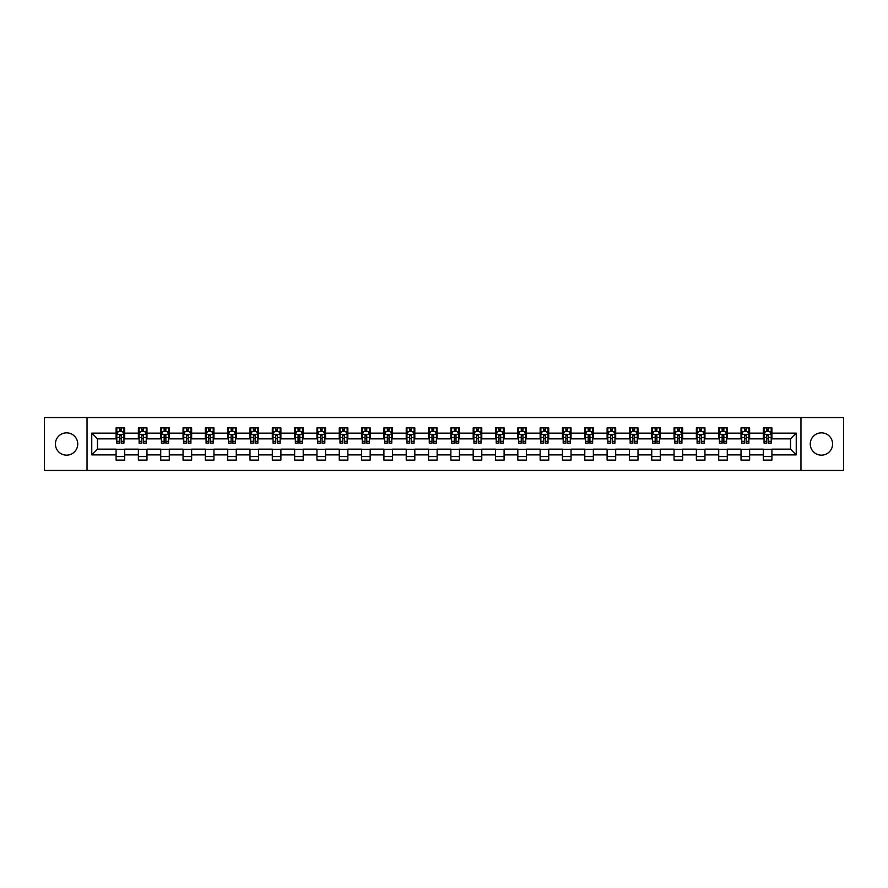 <?xml version="1.0" encoding="UTF-8"?>
<svg xmlns="http://www.w3.org/2000/svg" width="888" height="888" viewBox="0 0 888 888"><rect width="100%" height="100%" fill="white"/><g stroke="black" fill="none" stroke-linecap="round" stroke-linejoin="round"><path stroke-width="1.33" d="M821.422 432.845A11.156 11.156 0 0 0 810.267 444A11.156 11.156 0 0 0 821.422 455.156A11.156 11.156 0 0 0 832.589 444A11.156 11.156 0 0 0 821.422 432.845M66.578 432.845A11.156 11.156 0 0 0 55.411 444A11.156 11.156 0 0 0 66.578 455.156A11.156 11.156 0 0 0 77.733 444A11.156 11.156 0 0 0 66.578 432.845M800.965 470.474L843.6 470.474L843.6 417.526L800.965 417.526L800.965 470.474L87.035 470.474L87.035 417.526L44.4 417.526L44.4 470.474L87.035 470.474M800.965 417.526L87.035 417.526M771.916 433.122L771.916 427.905L763.336 427.905L763.336 433.122L749.605 433.122L749.605 427.905L741.014 427.905L741.014 433.122L727.283 433.122L727.283 427.905L718.703 427.905L718.703 433.122L704.961 433.122L704.961 427.905L696.381 427.905L696.381 433.122L682.639 433.122L682.639 427.905L674.059 427.905L674.059 433.122L660.328 433.122L660.328 427.905L651.736 427.905L651.736 433.122L638.006 433.122L638.006 427.905L629.426 427.905L629.426 433.122L615.684 433.122L615.684 427.905L607.103 427.905L607.103 433.122L593.362 433.122L593.362 427.905L584.781 427.905L584.781 433.122L571.051 433.122L571.051 427.905L562.459 427.905L562.459 433.122L548.729 433.122L548.729 427.905L540.148 427.905L540.148 433.122L526.406 433.122L526.406 427.905L517.826 427.905L517.826 433.122L504.095 433.122L504.095 427.905L495.504 427.905L495.504 433.122L481.773 433.122L481.773 427.905L473.182 427.905L473.182 433.122L459.451 433.122L459.451 427.905L450.871 427.905L450.871 433.122L437.129 433.122L437.129 427.905L428.549 427.905L428.549 433.122L414.818 433.122L414.818 427.905L406.227 427.905L406.227 433.122L392.496 433.122L392.496 427.905L383.905 427.905L383.905 433.122L370.174 433.122L370.174 427.905L361.594 427.905L361.594 433.122L347.852 433.122L347.852 427.905L339.272 427.905L339.272 433.122L325.541 433.122L325.541 427.905L316.949 427.905L316.949 433.122L303.219 433.122L303.219 427.905L294.638 427.905L294.638 433.122L280.897 433.122L280.897 427.905L272.316 427.905L272.316 433.122L258.575 433.122L258.575 427.905L249.994 427.905L249.994 433.122L236.264 433.122L236.264 427.905L227.672 427.905L227.672 433.122L213.941 433.122L213.941 427.905L205.361 427.905L205.361 433.122L191.619 433.122L191.619 427.905L183.039 427.905L183.039 433.122L169.297 433.122L169.297 427.905L160.717 427.905L160.717 433.122L146.986 433.122L146.986 427.905L138.395 427.905L138.395 433.122L124.664 433.122L124.664 427.905L116.084 427.905L116.084 433.122L91.753 433.122L91.753 454.878L97.48 449.15L116.084 449.15L116.084 460.095L124.664 460.095L124.664 449.15L138.395 449.15L138.395 460.095L146.986 460.095L146.986 449.15L160.717 449.15L160.717 460.095L169.297 460.095L169.297 449.15L183.039 449.15L183.039 460.095L191.619 460.095L191.619 449.15L205.361 449.15L205.361 460.095L213.941 460.095L213.941 449.15L227.672 449.15L227.672 460.095L236.264 460.095L236.264 449.15L249.994 449.15L249.994 460.095L258.575 460.095L258.575 449.15L272.316 449.15L272.316 460.095L280.897 460.095L280.897 449.15L294.638 449.15L294.638 460.095L303.219 460.095L303.219 449.15L316.949 449.15L316.949 460.095L325.541 460.095L325.541 449.15L339.272 449.15L339.272 460.095L347.852 460.095L347.852 449.15L361.594 449.15L361.594 460.095L370.174 460.095L370.174 449.15L383.905 449.15L383.905 460.095L392.496 460.095L392.496 449.15L406.227 449.15L406.227 460.095L414.818 460.095L414.818 449.15L428.549 449.15L428.549 460.095L437.129 460.095L437.129 449.15L450.871 449.15L450.871 460.095L459.451 460.095L459.451 449.15L473.182 449.15L473.182 460.095L481.773 460.095L481.773 449.15L495.504 449.15L495.504 460.095L504.095 460.095L504.095 449.15L517.826 449.15L517.826 460.095L526.406 460.095L526.406 449.15L540.148 449.15L540.148 460.095L548.729 460.095L548.729 449.15L562.459 449.15L562.459 460.095L571.051 460.095L571.051 449.15L584.781 449.15L584.781 460.095L593.362 460.095L593.362 449.15L607.103 449.15L607.103 460.095L615.684 460.095L615.684 449.15L629.426 449.15L629.426 460.095L638.006 460.095L638.006 449.15L651.736 449.15L651.736 460.095L660.328 460.095L660.328 449.15L674.059 449.15L674.059 460.095L682.639 460.095L682.639 449.15L696.381 449.15L696.381 460.095L704.961 460.095L704.961 449.15L718.703 449.15L718.703 460.095L727.283 460.095L727.283 449.15L741.014 449.15L741.014 460.095L749.605 460.095L749.605 449.15L763.336 449.15L763.336 460.095L771.916 460.095L771.916 449.15L790.52 449.15L790.52 438.85L771.916 438.85L771.916 433.122L796.247 433.122L796.247 454.878L771.916 454.878M763.336 454.878L749.605 454.878M741.014 454.878L727.283 454.878M718.703 454.878L704.961 454.878M696.381 454.878L682.639 454.878M674.059 454.878L660.328 454.878M651.736 454.878L638.006 454.878M629.426 454.878L615.684 454.878M607.103 454.878L593.362 454.878M584.781 454.878L571.051 454.878M562.459 454.878L548.729 454.878M540.148 454.878L526.406 454.878M517.826 454.878L504.095 454.878M495.504 454.878L481.773 454.878M473.182 454.878L459.451 454.878M450.871 454.878L437.129 454.878M428.549 454.878L414.818 454.878M406.227 454.878L392.496 454.878M383.905 454.878L370.174 454.878M361.594 454.878L347.852 454.878M339.272 454.878L325.541 454.878M316.949 454.878L303.219 454.878M294.638 454.878L280.897 454.878M272.316 454.878L258.575 454.878M249.994 454.878L236.264 454.878M227.672 454.878L213.941 454.878M205.361 454.878L191.619 454.878M183.039 454.878L169.297 454.878M160.717 454.878L146.986 454.878M138.395 454.878L124.664 454.878M116.084 454.878L91.753 454.878M763.336 433.122L763.336 438.85L749.605 438.85L749.605 433.122M741.014 433.122L741.014 438.85L727.283 438.85L727.283 433.122M718.703 433.122L718.703 438.85L704.961 438.85L704.961 433.122M696.381 433.122L696.381 438.85L682.639 438.85L682.639 433.122M674.059 433.122L674.059 438.85L660.328 438.85L660.328 433.122M651.736 433.122L651.736 438.85L638.006 438.85L638.006 433.122M629.426 433.122L629.426 438.85L615.684 438.85L615.684 433.122M607.103 433.122L607.103 438.85L593.362 438.85L593.362 433.122M584.781 433.122L584.781 438.85L571.051 438.85L571.051 433.122M562.459 433.122L562.459 438.85L548.729 438.85L548.729 433.122M540.148 433.122L540.148 438.85L526.406 438.85L526.406 433.122M517.826 433.122L517.826 438.85L504.095 438.85L504.095 433.122M495.504 433.122L495.504 438.85L481.773 438.85L481.773 433.122M473.182 433.122L473.182 438.85L459.451 438.85L459.451 433.122M450.871 433.122L450.871 438.85L437.129 438.85L437.129 433.122M428.549 433.122L428.549 438.85L414.818 438.85L414.818 433.122M406.227 433.122L406.227 438.85L392.496 438.85L392.496 433.122M383.905 433.122L383.905 438.85L370.174 438.85L370.174 433.122M361.594 433.122L361.594 438.85L347.852 438.85L347.852 433.122M339.272 433.122L339.272 438.85L325.541 438.85L325.541 433.122M316.949 433.122L316.949 438.85L303.219 438.85L303.219 433.122M294.638 433.122L294.638 438.85L280.897 438.85L280.897 433.122M272.316 433.122L272.316 438.85L258.575 438.85L258.575 433.122M249.994 433.122L249.994 438.85L236.264 438.85L236.264 433.122M227.672 433.122L227.672 438.85L213.941 438.85L213.941 433.122M205.361 433.122L205.361 438.85L191.619 438.85L191.619 433.122M183.039 433.122L183.039 438.85L169.297 438.85L169.297 433.122M160.717 433.122L160.717 438.85L146.986 438.85L146.986 433.122M138.395 433.122L138.395 438.85L124.664 438.85L124.664 433.122M116.084 433.122L116.084 438.85L97.48 438.85L91.753 433.122M97.48 438.85L97.48 449.15M796.247 454.878L790.52 449.15M790.52 438.85L796.247 433.122M116.084 431.479L116.794 431.479M119.514 431.479L121.234 431.479M123.943 431.479L124.664 431.479M116.084 438.705L116.794 438.705M119.514 438.705L121.234 438.705M123.943 438.705L124.664 438.705M116.084 449.295L124.664 449.295M116.084 456.521L124.664 456.521M138.395 449.295L146.986 449.295M138.395 456.521L146.986 456.521M138.395 431.479L139.116 431.479M141.836 431.479L143.545 431.479M146.265 431.479L146.986 431.479M138.395 438.705L139.116 438.705M141.836 438.705L143.545 438.705M146.265 438.705L146.986 438.705M160.717 449.295L169.297 449.295M160.717 456.521L169.297 456.521M160.717 431.479L161.438 431.479M164.147 431.479L165.867 431.479M168.587 431.479L169.297 431.479M160.717 438.705L161.438 438.705M164.147 438.705L165.867 438.705M168.587 438.705L169.297 438.705M183.039 449.295L191.619 449.295M183.039 456.521L191.619 456.521M183.039 431.479L183.749 431.479M186.469 431.479L188.189 431.479M190.909 431.479L191.619 431.479M183.039 438.705L183.749 438.705M186.469 438.705L188.189 438.705M190.909 438.705L191.619 438.705M205.361 449.295L213.941 449.295M205.361 456.521L213.941 456.521M205.361 431.479L206.072 431.479M208.791 431.479L210.512 431.479M213.22 431.479L213.941 431.479M205.361 438.705L206.072 438.705M208.791 438.705L210.512 438.705M213.22 438.705L213.941 438.705M227.672 449.295L236.264 449.295M227.672 456.521L236.264 456.521M227.672 431.479L228.394 431.479M231.113 431.479L232.823 431.479M235.542 431.479L236.264 431.479M227.672 438.705L228.394 438.705M231.113 438.705L232.823 438.705M235.542 438.705L236.264 438.705M249.994 449.295L258.575 449.295M249.994 456.521L258.575 456.521M249.994 431.479L250.705 431.479M253.424 431.479L255.145 431.479M257.864 431.479L258.575 431.479M249.994 438.705L250.705 438.705M253.424 438.705L255.145 438.705M257.864 438.705L258.575 438.705M272.316 449.295L280.897 449.295M272.316 456.521L280.897 456.521M272.316 431.479L273.027 431.479M275.746 431.479L277.467 431.479M280.186 431.479L280.897 431.479M272.316 438.705L273.027 438.705M275.746 438.705L277.467 438.705M280.186 438.705L280.897 438.705M294.638 449.295L303.219 449.295M294.638 456.521L303.219 456.521M294.638 431.479L295.349 431.479M298.068 431.479L299.789 431.479M302.497 431.479L303.219 431.479M294.638 438.705L295.349 438.705M298.068 438.705L299.789 438.705M302.497 438.705L303.219 438.705M316.949 449.295L325.541 449.295M316.949 456.521L325.541 456.521M316.949 431.479L317.671 431.479M320.39 431.479L322.1 431.479M324.819 431.479L325.541 431.479M316.949 438.705L317.671 438.705M320.39 438.705L322.1 438.705M324.819 438.705L325.541 438.705M339.272 449.295L347.852 449.295M339.272 456.521L347.852 456.521M339.272 431.479L339.982 431.479M342.701 431.479L344.422 431.479M347.141 431.479L347.852 431.479M339.272 438.705L339.982 438.705M342.701 438.705L344.422 438.705M347.141 438.705L347.852 438.705M361.594 449.295L370.174 449.295M361.594 456.521L370.174 456.521M361.594 431.479L362.304 431.479M365.024 431.479L366.744 431.479M369.464 431.479L370.174 431.479M361.594 438.705L362.304 438.705M365.024 438.705L366.744 438.705M369.464 438.705L370.174 438.705M383.905 449.295L392.496 449.295M383.905 456.521L392.496 456.521M383.905 431.479L384.626 431.479M387.346 431.479L389.055 431.479M391.775 431.479L392.496 431.479M383.905 438.705L384.626 438.705M387.346 438.705L389.055 438.705M391.775 438.705L392.496 438.705M406.227 449.295L414.818 449.295M406.227 456.521L414.818 456.521M406.227 431.479L406.948 431.479M409.668 431.479L411.377 431.479M414.097 431.479L414.818 431.479M406.227 438.705L406.948 438.705M409.668 438.705L411.377 438.705M414.097 438.705L414.818 438.705M428.549 449.295L437.129 449.295M428.549 456.521L437.129 456.521M428.549 431.479L429.259 431.479M431.979 431.479L433.699 431.479M436.419 431.479L437.129 431.479M428.549 438.705L429.259 438.705M431.979 438.705L433.699 438.705M436.419 438.705L437.129 438.705M450.871 449.295L459.451 449.295M450.871 456.521L459.451 456.521M450.871 431.479L451.581 431.479M454.301 431.479L456.021 431.479M458.741 431.479L459.451 431.479M450.871 438.705L451.581 438.705M454.301 438.705L456.021 438.705M458.741 438.705L459.451 438.705M473.182 449.295L481.773 449.295M473.182 456.521L481.773 456.521M473.182 431.479L473.903 431.479M476.623 431.479L478.332 431.479M481.052 431.479L481.773 431.479M473.182 438.705L473.903 438.705M476.623 438.705L478.332 438.705M481.052 438.705L481.773 438.705M495.504 449.295L504.095 449.295M495.504 456.521L504.095 456.521M495.504 431.479L496.226 431.479M498.945 431.479L500.654 431.479M503.374 431.479L504.095 431.479M495.504 438.705L496.226 438.705M498.945 438.705L500.654 438.705M503.374 438.705L504.095 438.705M517.826 449.295L526.406 449.295M517.826 456.521L526.406 456.521M517.826 431.479L518.537 431.479M521.256 431.479L522.976 431.479M525.696 431.479L526.406 431.479M517.826 438.705L518.537 438.705M521.256 438.705L522.976 438.705M525.696 438.705L526.406 438.705M540.148 449.295L548.729 449.295M540.148 456.521L548.729 456.521M540.148 431.479L540.859 431.479M543.578 431.479L545.299 431.479M548.018 431.479L548.729 431.479M540.148 438.705L540.859 438.705M543.578 438.705L545.299 438.705M548.018 438.705L548.729 438.705M562.459 449.295L571.051 449.295M562.459 456.521L571.051 456.521M562.459 431.479L563.181 431.479M565.9 431.479L567.61 431.479M570.329 431.479L571.051 431.479M562.459 438.705L563.181 438.705M565.9 438.705L567.61 438.705M570.329 438.705L571.051 438.705M584.781 449.295L593.362 449.295M584.781 456.521L593.362 456.521M584.781 431.479L585.503 431.479M588.211 431.479L589.932 431.479M592.651 431.479L593.362 431.479M584.781 438.705L585.503 438.705M588.211 438.705L589.932 438.705M592.651 438.705L593.362 438.705M607.103 449.295L615.684 449.295M607.103 456.521L615.684 456.521M607.103 431.479L607.814 431.479M610.533 431.479L612.254 431.479M614.973 431.479L615.684 431.479M607.103 438.705L607.814 438.705M610.533 438.705L612.254 438.705M614.973 438.705L615.684 438.705M629.426 449.295L638.006 449.295M629.426 456.521L638.006 456.521M629.426 431.479L630.136 431.479M632.855 431.479L634.576 431.479M637.295 431.479L638.006 431.479M629.426 438.705L630.136 438.705M632.855 438.705L634.576 438.705M637.295 438.705L638.006 438.705M651.736 449.295L660.328 449.295M651.736 456.521L660.328 456.521M651.736 431.479L652.458 431.479M655.178 431.479L656.887 431.479M659.606 431.479L660.328 431.479M651.736 438.705L652.458 438.705M655.178 438.705L656.887 438.705M659.606 438.705L660.328 438.705M674.059 449.295L682.639 449.295M674.059 456.521L682.639 456.521M674.059 431.479L674.78 431.479M677.489 431.479L679.209 431.479M681.929 431.479L682.639 431.479M674.059 438.705L674.78 438.705M677.489 438.705L679.209 438.705M681.929 438.705L682.639 438.705M696.381 449.295L704.961 449.295M696.381 456.521L704.961 456.521M696.381 431.479L697.091 431.479M699.811 431.479L701.531 431.479M704.251 431.479L704.961 431.479M696.381 438.705L697.091 438.705M699.811 438.705L701.531 438.705M704.251 438.705L704.961 438.705M718.703 449.295L727.283 449.295M718.703 456.521L727.283 456.521M718.703 431.479L719.413 431.479M722.133 431.479L723.853 431.479M726.562 431.479L727.283 431.479M718.703 438.705L719.413 438.705M722.133 438.705L723.853 438.705M726.562 438.705L727.283 438.705M741.014 449.295L749.605 449.295M741.014 456.521L749.605 456.521M741.014 431.479L741.735 431.479M744.455 431.479L746.164 431.479M748.884 431.479L749.605 431.479M741.014 438.705L741.735 438.705M744.455 438.705L746.164 438.705M748.884 438.705L749.605 438.705M763.336 449.295L771.916 449.295M763.336 456.521L771.916 456.521M763.336 431.479L764.057 431.479M766.766 431.479L768.486 431.479M771.206 431.479L771.916 431.479M763.336 438.705L764.057 438.705M766.766 438.705L768.486 438.705M771.206 438.705L771.916 438.705M121.234 429.77L119.514 429.77M123.943 441.347L121.234 441.347L121.234 443.145L123.943 443.145L123.943 434.41L122.522 431.557L118.226 431.557L116.794 434.41L116.794 443.145L119.514 443.145L119.514 441.347L116.794 441.347M116.794 434.41L116.794 427.905M123.943 434.41L123.943 427.905M119.514 431.557L119.514 427.905M121.234 427.905L121.234 431.557M121.234 441.347L121.234 435.486L119.514 435.486L119.514 441.347M143.545 429.77L141.836 429.77M146.265 441.347L143.545 441.347L143.545 443.145L146.265 443.145L146.265 434.41L144.833 431.557L140.548 431.557L139.116 434.41L139.116 443.145L141.836 443.145L141.836 441.347L139.116 441.347M139.116 434.41L139.116 427.905M146.265 434.41L146.265 427.905M141.836 431.557L141.836 427.905M143.545 427.905L143.545 431.557M143.545 441.347L143.545 435.486L141.836 435.486L141.836 441.347M165.867 429.77L164.147 429.77M168.587 441.347L165.867 441.347L165.867 443.145L168.587 443.145L168.587 434.41L167.155 431.557L162.859 431.557L161.438 434.41L161.438 443.145L164.147 443.145L164.147 441.347L161.438 441.347M161.438 434.41L161.438 427.905M168.587 434.41L168.587 427.905M164.147 431.557L164.147 427.905M165.867 427.905L165.867 431.557M165.867 441.347L165.867 435.486L164.147 435.486L164.147 441.347M188.189 429.77L186.469 429.77M190.909 441.347L188.189 441.347L188.189 443.145L190.909 443.145L190.909 434.41L189.477 431.557L185.181 431.557L183.749 434.41L183.749 443.145L186.469 443.145L186.469 441.347L183.749 441.347M183.749 434.41L183.749 427.905M190.909 434.41L190.909 427.905M186.469 431.557L186.469 427.905M188.189 427.905L188.189 431.557M188.189 441.347L188.189 435.486L186.469 435.486L186.469 441.347M210.512 429.77L208.791 429.77M213.22 441.347L210.512 441.347L210.512 443.145L213.22 443.145L213.22 434.41L211.799 431.557L207.503 431.557L206.072 434.41L206.072 443.145L208.791 443.145L208.791 441.347L206.072 441.347M206.072 434.41L206.072 427.905M213.22 434.41L213.22 427.905M208.791 431.557L208.791 427.905M210.512 427.905L210.512 431.557M210.512 441.347L210.512 435.486L208.791 435.486L208.791 441.347M232.823 429.77L231.113 429.77M235.542 441.347L232.823 441.347L232.823 443.145L235.542 443.145L235.542 434.41L234.11 431.557L229.826 431.557L228.394 434.41L228.394 443.145L231.113 443.145L231.113 441.347L228.394 441.347M228.394 434.41L228.394 427.905M235.542 434.41L235.542 427.905M231.113 431.557L231.113 427.905M232.823 427.905L232.823 431.557M232.823 441.347L232.823 435.486L231.113 435.486L231.113 441.347M255.145 429.77L253.424 429.77M257.864 441.347L255.145 441.347L255.145 443.145L257.864 443.145L257.864 434.41L256.432 431.557L252.137 431.557L250.705 434.41L250.705 443.145L253.424 443.145L253.424 441.347L250.705 441.347M250.705 434.41L250.705 427.905M257.864 434.41L257.864 427.905M253.424 431.557L253.424 427.905M255.145 427.905L255.145 431.557M255.145 441.347L255.145 435.486L253.424 435.486L253.424 441.347M277.467 429.77L275.746 429.77M280.186 441.347L277.467 441.347L277.467 443.145L280.186 443.145L280.186 434.41L278.754 431.557L274.459 431.557L273.027 434.41L273.027 443.145L275.746 443.145L275.746 441.347L273.027 441.347M273.027 434.41L273.027 427.905M280.186 434.41L280.186 427.905M275.746 431.557L275.746 427.905M277.467 427.905L277.467 431.557M277.467 441.347L277.467 435.486L275.746 435.486L275.746 441.347M299.789 429.77L298.068 429.77M302.497 441.347L299.789 441.347L299.789 443.145L302.497 443.145L302.497 434.41L301.076 431.557L296.781 431.557L295.349 434.41L295.349 443.145L298.068 443.145L298.068 441.347L295.349 441.347M295.349 434.41L295.349 427.905M302.497 434.41L302.497 427.905M298.068 431.557L298.068 427.905M299.789 427.905L299.789 431.557M299.789 441.347L299.789 435.486L298.068 435.486L298.068 441.347M322.1 429.77L320.39 429.77M324.819 441.347L322.1 441.347L322.1 443.145L324.819 443.145L324.819 434.41L323.387 431.557L319.103 431.557L317.671 434.41L317.671 443.145L320.39 443.145L320.39 441.347L317.671 441.347M317.671 434.41L317.671 427.905M324.819 434.41L324.819 427.905M320.39 431.557L320.39 427.905M322.1 427.905L322.1 431.557M322.1 441.347L322.1 435.486L320.39 435.486L320.39 441.347M344.422 429.77L342.701 429.77M347.141 441.347L344.422 441.347L344.422 443.145L347.141 443.145L347.141 434.41L345.709 431.557L341.414 431.557L339.982 434.41L339.982 443.145L342.701 443.145L342.701 441.347L339.982 441.347M339.982 434.41L339.982 427.905M347.141 434.41L347.141 427.905M342.701 431.557L342.701 427.905M344.422 427.905L344.422 431.557M344.422 441.347L344.422 435.486L342.701 435.486L342.701 441.347M366.744 429.77L365.024 429.77M369.464 441.347L366.744 441.347L366.744 443.145L369.464 443.145L369.464 434.41L368.032 431.557L363.736 431.557L362.304 434.41L362.304 443.145L365.024 443.145L365.024 441.347L362.304 441.347M362.304 434.41L362.304 427.905M369.464 434.41L369.464 427.905M365.024 431.557L365.024 427.905M366.744 427.905L366.744 431.557M366.744 441.347L366.744 435.486L365.024 435.486L365.024 441.347M389.055 429.77L387.346 429.77M391.775 441.347L389.055 441.347L389.055 443.145L391.775 443.145L391.775 434.41L390.343 431.557L386.058 431.557L384.626 434.41L384.626 443.145L387.346 443.145L387.346 441.347L384.626 441.347M384.626 434.41L384.626 427.905M391.775 434.41L391.775 427.905M387.346 431.557L387.346 427.905M389.055 427.905L389.055 431.557M389.055 441.347L389.055 435.486L387.346 435.486L387.346 441.347M411.377 429.77L409.668 429.77M414.097 441.347L411.377 441.347L411.377 443.145L414.097 443.145L414.097 434.41L412.665 431.557L408.38 431.557L406.948 434.41L406.948 443.145L409.668 443.145L409.668 441.347L406.948 441.347M406.948 434.41L406.948 427.905M414.097 434.41L414.097 427.905M409.668 431.557L409.668 427.905M411.377 427.905L411.377 431.557M411.377 441.347L411.377 435.486L409.668 435.486L409.668 441.347M433.699 429.77L431.979 429.77M436.419 441.347L433.699 441.347L433.699 443.145L436.419 443.145L436.419 434.41L434.987 431.557L430.691 431.557L429.259 434.41L429.259 443.145L431.979 443.145L431.979 441.347L429.259 441.347M429.259 434.41L429.259 427.905M436.419 434.41L436.419 427.905M431.979 431.557L431.979 427.905M433.699 427.905L433.699 431.557M433.699 441.347L433.699 435.486L431.979 435.486L431.979 441.347M456.021 429.77L454.301 429.77M458.741 441.347L456.021 441.347L456.021 443.145L458.741 443.145L458.741 434.41L457.309 431.557L453.013 431.557L451.581 434.41L451.581 443.145L454.301 443.145L454.301 441.347L451.581 441.347M451.581 434.41L451.581 427.905M458.741 434.41L458.741 427.905M454.301 431.557L454.301 427.905M456.021 427.905L456.021 431.557M456.021 441.347L456.021 435.486L454.301 435.486L454.301 441.347M478.332 429.77L476.623 429.77M481.052 441.347L478.332 441.347L478.332 443.145L481.052 443.145L481.052 434.41L479.62 431.557L475.335 431.557L473.903 434.41L473.903 443.145L476.623 443.145L476.623 441.347L473.903 441.347M473.903 434.41L473.903 427.905M481.052 434.41L481.052 427.905M476.623 431.557L476.623 427.905M478.332 427.905L478.332 431.557M478.332 441.347L478.332 435.486L476.623 435.486L476.623 441.347M500.654 429.77L498.945 429.77M503.374 441.347L500.654 441.347L500.654 443.145L503.374 443.145L503.374 434.41L501.942 431.557L497.657 431.557L496.226 434.41L496.226 443.145L498.945 443.145L498.945 441.347L496.226 441.347M496.226 434.41L496.226 427.905M503.374 434.41L503.374 427.905M498.945 431.557L498.945 427.905M500.654 427.905L500.654 431.557M500.654 441.347L500.654 435.486L498.945 435.486L498.945 441.347M522.976 429.77L521.256 429.77M525.696 441.347L522.976 441.347L522.976 443.145L525.696 443.145L525.696 434.41L524.264 431.557L519.968 431.557L518.537 434.41L518.537 443.145L521.256 443.145L521.256 441.347L518.537 441.347M518.537 434.41L518.537 427.905M525.696 434.41L525.696 427.905M521.256 431.557L521.256 427.905M522.976 427.905L522.976 431.557M522.976 441.347L522.976 435.486L521.256 435.486L521.256 441.347M545.299 429.77L543.578 429.77M548.018 441.347L545.299 441.347L545.299 443.145L548.018 443.145L548.018 434.41L546.586 431.557L542.291 431.557L540.859 434.41L540.859 443.145L543.578 443.145L543.578 441.347L540.859 441.347M540.859 434.41L540.859 427.905M548.018 434.41L548.018 427.905M543.578 431.557L543.578 427.905M545.299 427.905L545.299 431.557M545.299 441.347L545.299 435.486L543.578 435.486L543.578 441.347M567.61 429.77L565.9 429.77M570.329 441.347L567.61 441.347L567.61 443.145L570.329 443.145L570.329 434.41L568.897 431.557L564.613 431.557L563.181 434.41L563.181 443.145L565.9 443.145L565.9 441.347L563.181 441.347M563.181 434.41L563.181 427.905M570.329 434.41L570.329 427.905M565.9 431.557L565.9 427.905M567.61 427.905L567.61 431.557M567.61 441.347L567.61 435.486L565.9 435.486L565.9 441.347M589.932 429.77L588.211 429.77M592.651 441.347L589.932 441.347L589.932 443.145L592.651 443.145L592.651 434.41L591.219 431.557L586.924 431.557L585.503 434.41L585.503 443.145L588.211 443.145L588.211 441.347L585.503 441.347M585.503 434.41L585.503 427.905M592.651 434.41L592.651 427.905M588.211 431.557L588.211 427.905M589.932 427.905L589.932 431.557M589.932 441.347L589.932 435.486L588.211 435.486L588.211 441.347M612.254 429.77L610.533 429.77M614.973 441.347L612.254 441.347L612.254 443.145L614.973 443.145L614.973 434.41L613.541 431.557L609.246 431.557L607.814 434.41L607.814 443.145L610.533 443.145L610.533 441.347L607.814 441.347M607.814 434.41L607.814 427.905M614.973 434.41L614.973 427.905M610.533 431.557L610.533 427.905M612.254 427.905L612.254 431.557M612.254 441.347L612.254 435.486L610.533 435.486L610.533 441.347M634.576 429.77L632.855 429.77M637.295 441.347L634.576 441.347L634.576 443.145L637.295 443.145L637.295 434.41L635.864 431.557L631.568 431.557L630.136 434.41L630.136 443.145L632.855 443.145L632.855 441.347L630.136 441.347M630.136 434.41L630.136 427.905M637.295 434.41L637.295 427.905M632.855 431.557L632.855 427.905M634.576 427.905L634.576 431.557M634.576 441.347L634.576 435.486L632.855 435.486L632.855 441.347M656.887 429.77L655.178 429.77M659.606 441.347L656.887 441.347L656.887 443.145L659.606 443.145L659.606 434.41L658.175 431.557L653.89 431.557L652.458 434.41L652.458 443.145L655.178 443.145L655.178 441.347L652.458 441.347M652.458 434.41L652.458 427.905M659.606 434.41L659.606 427.905M655.178 431.557L655.178 427.905M656.887 427.905L656.887 431.557M656.887 441.347L656.887 435.486L655.178 435.486L655.178 441.347M679.209 429.77L677.489 429.77M681.929 441.347L679.209 441.347L679.209 443.145L681.929 443.145L681.929 434.41L680.497 431.557L676.201 431.557L674.78 434.41L674.78 443.145L677.489 443.145L677.489 441.347L674.78 441.347M674.78 434.41L674.78 427.905M681.929 434.41L681.929 427.905M677.489 431.557L677.489 427.905M679.209 427.905L679.209 431.557M679.209 441.347L679.209 435.486L677.489 435.486L677.489 441.347M701.531 429.77L699.811 429.77M704.251 441.347L701.531 441.347L701.531 443.145L704.251 443.145L704.251 434.41L702.819 431.557L698.523 431.557L697.091 434.41L697.091 443.145L699.811 443.145L699.811 441.347L697.091 441.347M697.091 434.41L697.091 427.905M704.251 434.41L704.251 427.905M699.811 431.557L699.811 427.905M701.531 427.905L701.531 431.557M701.531 441.347L701.531 435.486L699.811 435.486L699.811 441.347M723.853 429.77L722.133 429.77M726.562 441.347L723.853 441.347L723.853 443.145L726.562 443.145L726.562 434.41L725.141 431.557L720.845 431.557L719.413 434.41L719.413 443.145L722.133 443.145L722.133 441.347L719.413 441.347M719.413 434.41L719.413 427.905M726.562 434.41L726.562 427.905M722.133 431.557L722.133 427.905M723.853 427.905L723.853 431.557M723.853 441.347L723.853 435.486L722.133 435.486L722.133 441.347M746.164 429.77L744.455 429.77M748.884 441.347L746.164 441.347L746.164 443.145L748.884 443.145L748.884 434.41L747.452 431.557L743.167 431.557L741.735 434.41L741.735 443.145L744.455 443.145L744.455 441.347L741.735 441.347M741.735 434.41L741.735 427.905M748.884 434.41L748.884 427.905M744.455 431.557L744.455 427.905M746.164 427.905L746.164 431.557M746.164 441.347L746.164 435.486L744.455 435.486L744.455 441.347M768.486 429.77L766.766 429.77M771.206 441.347L768.486 441.347L768.486 443.145L771.206 443.145L771.206 434.41L769.774 431.557L765.478 431.557L764.057 434.41L764.057 443.145L766.766 443.145L766.766 441.347L764.057 441.347M764.057 434.41L764.057 427.905M771.206 434.41L771.206 427.905M766.766 431.557L766.766 427.905M768.486 427.905L768.486 431.557M768.486 441.347L768.486 435.486L766.766 435.486L766.766 441.347M123.909 434.343L116.828 434.343M116.794 431.723L118.137 431.723M122.6 431.723L123.943 431.723M119.514 437.518L116.794 437.518M123.943 437.518L121.234 437.518M121.234 430.68L119.514 430.68M146.231 434.343L139.15 434.343M139.116 431.723L140.459 431.723M144.922 431.723L146.265 431.723M141.836 437.518L139.116 437.518M146.265 437.518L143.545 437.518M143.545 430.68L141.836 430.68M168.554 434.343L161.472 434.343M161.438 431.723L162.782 431.723M167.244 431.723L168.587 431.723M164.147 437.518L161.438 437.518M168.587 437.518L165.867 437.518M165.867 430.68L164.147 430.68M190.864 434.343L183.783 434.343M183.749 431.723L185.093 431.723M189.566 431.723L190.909 431.723M186.469 437.518L183.749 437.518M190.909 437.518L188.189 437.518M188.189 430.68L186.469 430.68M213.187 434.343L206.105 434.343M206.072 431.723L207.415 431.723M211.877 431.723L213.22 431.723M208.791 437.518L206.072 437.518M213.22 437.518L210.512 437.518M210.512 430.68L208.791 430.68M235.509 434.343L228.427 434.343M228.394 431.723L229.737 431.723M234.199 431.723L235.542 431.723M231.113 437.518L228.394 437.518M235.542 437.518L232.823 437.518M232.823 430.68L231.113 430.68M257.831 434.343L250.749 434.343M250.705 431.723L252.059 431.723M256.521 431.723L257.864 431.723M253.424 437.518L250.705 437.518M257.864 437.518L255.145 437.518M255.145 430.68L253.424 430.68M280.142 434.343L273.06 434.343M273.027 431.723L274.37 431.723M278.843 431.723L280.186 431.723M275.746 437.518L273.027 437.518M280.186 437.518L277.467 437.518M277.467 430.68L275.746 430.68M302.464 434.343L295.382 434.343M295.349 431.723L296.692 431.723M301.154 431.723L302.497 431.723M298.068 437.518L295.349 437.518M302.497 437.518L299.789 437.518M299.789 430.68L298.068 430.68M324.786 434.343L317.704 434.343M317.671 431.723L319.014 431.723M323.476 431.723L324.819 431.723M320.39 437.518L317.671 437.518M324.819 437.518L322.1 437.518M322.1 430.68L320.39 430.68M347.108 434.343L340.026 434.343M339.982 431.723L341.336 431.723M345.798 431.723L347.141 431.723M342.701 437.518L339.982 437.518M347.141 437.518L344.422 437.518M344.422 430.68L342.701 430.68M369.419 434.343L362.337 434.343M362.304 431.723L363.647 431.723M368.109 431.723L369.464 431.723M365.024 437.518L362.304 437.518M369.464 437.518L366.744 437.518M366.744 430.68L365.024 430.68M391.741 434.343L384.659 434.343M384.626 431.723L385.969 431.723M390.431 431.723L391.775 431.723M387.346 437.518L384.626 437.518M391.775 437.518L389.055 437.518M389.055 430.68L387.346 430.68M414.063 434.343L406.981 434.343M406.948 431.723L408.291 431.723M412.754 431.723L414.097 431.723M409.668 437.518L406.948 437.518M414.097 437.518L411.377 437.518M411.377 430.68L409.668 430.68M436.385 434.343L429.304 434.343M429.259 431.723L430.613 431.723M435.076 431.723L436.419 431.723M431.979 437.518L429.259 437.518M436.419 437.518L433.699 437.518M433.699 430.68L431.979 430.68M458.696 434.343L451.615 434.343M451.581 431.723L452.924 431.723M457.387 431.723L458.741 431.723M454.301 437.518L451.581 437.518M458.741 437.518L456.021 437.518M456.021 430.68L454.301 430.68M481.019 434.343L473.937 434.343M473.903 431.723L475.247 431.723M479.709 431.723L481.052 431.723M476.623 437.518L473.903 437.518M481.052 437.518L478.332 437.518M478.332 430.68L476.623 430.68M503.341 434.343L496.259 434.343M496.226 431.723L497.569 431.723M502.031 431.723L503.374 431.723M498.945 437.518L496.226 437.518M503.374 437.518L500.654 437.518M500.654 430.68L498.945 430.68M525.663 434.343L518.581 434.343M518.537 431.723L519.891 431.723M524.353 431.723L525.696 431.723M521.256 437.518L518.537 437.518M525.696 437.518L522.976 437.518M522.976 430.68L521.256 430.68M547.974 434.343L540.892 434.343M540.859 431.723L542.202 431.723M546.664 431.723L548.018 431.723M543.578 437.518L540.859 437.518M548.018 437.518L545.299 437.518M545.299 430.68L543.578 430.68M570.296 434.343L563.214 434.343M563.181 431.723L564.524 431.723M568.986 431.723L570.329 431.723M565.9 437.518L563.181 437.518M570.329 437.518L567.61 437.518M567.61 430.68L565.9 430.68M592.618 434.343L585.536 434.343M585.503 431.723L586.846 431.723M591.308 431.723L592.651 431.723M588.211 437.518L585.503 437.518M592.651 437.518L589.932 437.518M589.932 430.68L588.211 430.68M614.94 434.343L607.858 434.343M607.814 431.723L609.157 431.723M613.63 431.723L614.973 431.723M610.533 437.518L607.814 437.518M614.973 437.518L612.254 437.518M612.254 430.68L610.533 430.68M637.251 434.343L630.169 434.343M630.136 431.723L631.479 431.723M635.941 431.723L637.295 431.723M632.855 437.518L630.136 437.518M637.295 437.518L634.576 437.518M634.576 430.68L632.855 430.68M659.573 434.343L652.491 434.343M652.458 431.723L653.801 431.723M658.263 431.723L659.606 431.723M655.178 437.518L652.458 437.518M659.606 437.518L656.887 437.518M656.887 430.68L655.178 430.68M681.895 434.343L674.813 434.343M674.78 431.723L676.123 431.723M680.585 431.723L681.929 431.723M677.489 437.518L674.78 437.518M681.929 437.518L679.209 437.518M679.209 430.68L677.489 430.68M704.217 434.343L697.135 434.343M697.091 431.723L698.434 431.723M702.908 431.723L704.251 431.723M699.811 437.518L697.091 437.518M704.251 437.518L701.531 437.518M701.531 430.68L699.811 430.68M726.528 434.343L719.447 434.343M719.413 431.723L720.756 431.723M725.219 431.723L726.562 431.723M722.133 437.518L719.413 437.518M726.562 437.518L723.853 437.518M723.853 430.68L722.133 430.68M748.85 434.343L741.769 434.343M741.735 431.723L743.078 431.723M747.541 431.723L748.884 431.723M744.455 437.518L741.735 437.518M748.884 437.518L746.164 437.518M746.164 430.68L744.455 430.68M771.173 434.343L764.091 434.343M764.057 431.723L765.4 431.723M769.863 431.723L771.206 431.723M766.766 437.518L764.057 437.518M771.206 437.518L768.486 437.518M768.486 430.68L766.766 430.68"/></g></svg>
